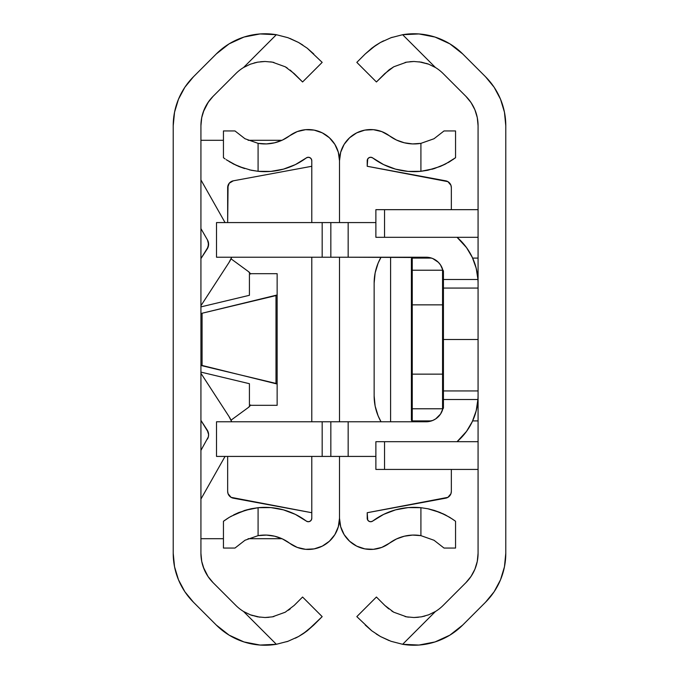 <?xml version="1.0" encoding="UTF-8"?>
<svg xmlns="http://www.w3.org/2000/svg" width="679" height="679" viewBox="0 0 679 679"><rect width="100%" height="100%" fill="white"/><g stroke="black" fill="none" stroke-linecap="round" stroke-linejoin="round"><path stroke-width="1.02" d="M208.029 576.513L203.284 567.092L201.688 561.219L200.925 553.283L201.688 561.219L203.284 567.092L207.723 576.064M209.361 100.619L210.906 98.693M210.507 99.168L206.772 104.456L203.776 110.592L201.688 117.781L203.284 111.916L208.385 101.96M174.571 112.052L173.663 117.781M178.696 98.693L177.304 102.266M213.104 96.325L235.868 73.561A41.224 41.224 0 0 1 243.549 67.518A41.224 41.224 0 0 0 235.868 73.561L213.104 96.325L207.935 102.622L204.09 109.811L201.722 117.611L200.925 125.717L201.688 117.781L200.925 125.717L200.925 553.283L200.925 125.717A41.572 41.572 0 0 1 213.104 96.325L212.196 97.258M303.173 633.711L313.766 625.036L322.177 616.625L302.579 597.028L294.168 605.439L302.579 597.028L322.177 616.625L307.239 630.791L298.531 636.537L288.006 641.282L276.353 644.295A68.944 68.944 0 0 1 216.27 625.036L193.507 602.273A69.283 69.283 0 0 1 173.213 553.283L173.213 125.717A69.283 69.283 0 0 1 193.507 76.727L216.27 53.964A68.944 68.944 0 0 1 276.353 34.705L287.972 37.701L298.497 42.446L307.214 48.192L313.766 53.964L307.239 48.209L298.531 42.463L289.891 38.414M212.12 581.657L213.104 582.675A41.572 41.572 0 0 1 200.925 553.283L201.722 561.389L204.09 569.189L207.935 576.378L213.104 582.675L235.868 605.439A41.224 41.224 0 0 0 243.549 611.482L250.339 614.818L259.853 617.194M272.542 616.821L273.909 616.54M285.256 612.203L272.423 616.846L265.056 617.517M254.056 62.969L257.57 62.162L250.313 64.199L243.549 67.518L276.353 34.705L260.023 33.95L243.982 37.056L229.112 43.855L216.27 53.964L193.507 76.727L184.883 87.226L178.484 99.202L174.545 112.205L173.213 125.717L173.213 553.283L174.545 566.795L178.484 579.798L184.883 591.774L193.507 602.273L216.27 625.036L229.112 635.145L243.982 641.944L260.023 645.05L276.353 644.295L243.549 611.482L250.313 614.801L257.57 616.838L265.005 617.517L272.364 616.855L285.231 612.22L294.168 605.439L285.231 612.22L272.364 616.855L265.005 617.517L257.57 616.838L250.313 614.801L243.549 611.482A41.224 41.224 0 0 1 235.868 605.439L213.104 582.675M287.989 641.29L298.522 636.537M235.868 605.439A41.224 41.224 0 0 0 243.549 611.482L276.353 644.295L288.006 641.282L298.531 636.537L303.038 633.796M286.691 641.731L287.871 641.332M307.239 48.209L322.177 62.375L302.579 81.972L290.23 70.098M273.951 62.46L272.364 62.145M250.313 64.199L243.549 67.518A41.224 41.224 0 0 0 235.868 73.561A41.224 41.224 0 0 1 243.549 67.518L250.339 64.182L257.621 62.154L265.099 61.483L272.423 62.154L285.265 66.797L294.168 73.561L302.579 81.972L322.177 62.375L307.214 48.192L298.497 42.446L302.758 45.018M298.497 42.446L287.972 37.701L276.353 34.705L288.006 37.718M264.963 61.483L260.592 61.721M272.296 62.129L270.471 61.848M287.268 68.01L285.231 66.78M288.448 610.209L290.256 608.885M265.158 617.517L269.096 617.313M250.39 614.834L252.605 615.607M298.514 636.546L295.416 638.167M307.222 630.799L303.836 633.261M298.531 636.537L307.239 630.791L313.757 625.045M276.353 34.705L243.549 67.518L250.339 64.182L257.621 62.154L265.099 61.483L272.423 62.154L285.265 66.797L294.168 73.561M277.142 405.321L249.422 405.321L249.422 383.703L200.925 372.109L249.422 383.703L249.422 405.321L277.142 405.321L277.142 384.017L277.142 405.321M200.925 365.166L277.142 384.017L277.142 273.679L249.422 273.679L249.422 295.297L200.925 306.891L249.422 295.297L249.422 273.679L277.142 273.679L277.142 384.017L275.997 383.431L275.997 295.569L202.07 313.248L202.07 365.752L275.997 383.431L275.997 295.569L277.142 294.983L202.07 313.248L202.07 365.752L200.925 365.166M200.925 313.834L202.07 313.248L200.925 313.834M277.142 310.897L277.142 273.679M200.925 499.082L225.055 456.424L200.925 499.082M228.942 416.405A30.317 30.317 0 0 1 231.717 421.778L228.942 416.405A30.317 30.317 0 0 0 228.942 416.405L200.925 373.28M208.215 432.2L200.925 420.377L207.214 430.053A8.657 8.657 0 0 1 207.443 439.101A8.657 8.657 0 0 0 207.214 430.053L208.606 434.543L208.343 436.903L200.925 450.398L208.343 436.903M231.717 257.222A30.317 30.317 0 0 1 228.942 262.595A30.317 30.317 0 0 0 228.95 262.586L231.717 257.222M225.055 222.576L200.925 179.918M200.925 228.602L207.443 239.899A8.657 8.657 0 0 1 207.214 248.947A8.657 8.657 0 0 0 207.443 239.899L208.343 242.097L208.215 246.8L200.925 258.623L207.214 248.947L208.606 244.457L207.443 239.899L200.925 228.602M200.925 305.72L228.942 262.595L200.925 305.72M200.925 140.298L223.442 140.298L200.925 140.298M248.09 140.298L281.946 140.298L248.09 140.298M210.906 580.307L209.361 578.389M200.925 538.702L223.442 538.702M248.09 538.702L281.946 538.702M178.271 579.263L178.653 580.197M176.913 575.631L177.211 576.496M227.66 491.367L227.66 456.424L227.66 491.367L228.068 493.718L231.081 497.342L311.788 512.721L233.321 498.182A6.926 6.926 0 0 1 227.66 491.367A6.926 6.926 0 0 0 233.321 498.182M311.271 520.08L311.788 518.264L311.788 456.424L311.788 518.264A3.463 3.463 0 0 1 306.246 521.039L295.357 514.385L283.423 509.853L270.853 507.595L258.088 507.697A68.944 68.944 0 0 1 306.246 521.039L308.02 521.71L309.87 521.362L311.271 520.08L309.87 521.362M311.788 421.778L311.788 257.222L311.788 421.778M311.788 222.576L311.788 160.736L311.788 222.576M266.406 143.914L258.088 143.354L266.406 143.914L274.664 142.794L282.523 140.035L289.67 135.749A31.183 31.183 0 0 1 339.5 160.736L339.5 222.576L339.5 160.736L338.312 152.223L334.857 144.364L329.374 137.744L322.296 132.863L314.156 130.113L305.575 129.681L297.198 131.607L289.67 135.749A41.224 41.224 0 0 1 258.088 143.354L244.983 138.737L234.976 130.945L245.017 138.762M339.5 257.222L339.5 421.778L339.5 257.222M339.5 456.424L339.5 518.264A31.183 31.183 0 0 1 289.67 543.251L297.198 547.393L305.575 549.319L314.156 548.887L322.296 546.137L329.374 541.256L334.857 534.636L338.312 526.777L339.5 518.264L339.5 456.424M223.442 521.294L224.155 520.759L223.442 521.294L223.442 548.055L223.442 521.294L229.417 517.254L238.779 512.535L251.179 508.749L258.088 507.697L258.088 535.646L245.017 540.238L234.976 548.055L223.442 548.055L234.976 548.055L245.017 540.238L258.088 535.646A41.224 41.224 0 0 1 289.67 543.251L282.523 538.965L274.664 536.206L266.406 535.086L258.088 535.646L266.406 535.086M225.386 519.876L224.146 520.768M238.762 512.543L233.635 514.903L247.207 509.691M244.983 540.263L258.088 535.646L258.088 507.697L244.644 510.43L230.775 516.447M311.271 158.92L309.87 157.638L308.02 157.29L306.246 157.961A68.944 68.944 0 0 1 258.088 171.303L270.853 171.405L283.423 169.147L295.357 164.615L306.246 157.961A3.463 3.463 0 0 1 311.788 160.736L311.271 158.92L311.788 160.736M224.155 158.241L223.442 157.706L223.442 130.945L234.976 130.945L223.442 130.945L223.442 157.706L225.131 158.945M236.555 165.498L226.2 159.684L233.644 164.097L244.644 168.57L233.635 164.097L226.2 159.684M244.644 168.57L238.77 166.457L251.179 170.251L258.088 171.303L249.38 169.852M228.068 185.282L227.66 222.576L227.66 187.633A6.926 6.926 0 0 1 233.321 180.818L229.264 183.203L227.66 187.633A6.926 6.926 0 0 1 233.321 180.818L311.788 166.279L233.321 180.818M258.088 143.354L258.088 171.303L258.088 143.354L244.983 138.737L234.976 130.945M229.417 517.254L226.2 519.316M251.179 508.749L244.644 510.43M251.188 170.251L258.088 171.303M229.409 161.746L238.762 166.457M248.48 271.6A6.926 6.926 0 0 1 250.356 273.679A6.926 6.926 0 0 0 248.48 271.6L231.03 258.826L248.48 271.6L250.559 274.053M250.559 404.947L248.48 407.4L231.03 420.174L248.48 407.4A6.926 6.926 0 0 0 250.356 405.321A6.926 6.926 0 0 1 248.48 407.4M449.736 495.797A6.926 6.926 0 0 0 451.34 491.367L451.34 469.435L451.34 491.367L450.932 493.718L447.919 497.342L367.212 512.721L367.729 520.08L369.13 521.362L370.98 521.71L372.754 521.039A68.944 68.944 0 0 1 420.912 507.697L427.812 508.749L420.912 507.697L420.912 535.646L434.017 540.263L444.024 548.055L455.558 548.055L444.024 548.055L433.983 540.238M451.34 187.633A6.926 6.926 0 0 0 445.679 180.818L367.212 166.279L367.212 160.736A3.463 3.463 0 0 1 372.754 157.961L370.98 157.29L369.13 157.638L367.729 158.92L367.212 166.279L447.919 181.658L450.932 185.282L451.34 187.633L451.34 209.667L451.34 187.633A6.926 6.926 0 0 0 449.736 183.203M339.5 160.736A31.183 31.183 0 0 1 389.33 135.749L396.477 140.035L404.336 142.794L412.594 143.914L420.912 143.354A41.224 41.224 0 0 1 389.33 135.749L381.802 131.607L373.425 129.681L364.844 130.113L356.704 132.863L349.626 137.744L344.143 144.364L340.688 152.223L339.5 160.736L340.688 152.223M340.688 526.777L344.143 534.636L349.626 541.256L356.704 546.137L364.844 548.887L373.425 549.319L381.802 547.393L389.33 543.251A41.224 41.224 0 0 1 420.912 535.646L412.594 535.086L404.336 536.206L396.477 538.965L389.33 543.251A31.183 31.183 0 0 1 339.5 518.264L340.688 526.777L339.5 518.264M455.558 521.294L455.558 548.055L455.558 521.294L454.845 520.759L455.558 521.294M442.445 513.502L445.356 514.903L434.356 510.43L427.821 508.749L440.238 512.543L449.591 517.254L454.845 520.759L449.591 517.254L440.238 512.543L427.812 508.749L420.912 507.697L420.912 535.646L434.017 540.263L444.024 548.055M420.912 507.697L408.147 507.595L395.577 509.853L383.643 514.385L372.754 521.039A3.463 3.463 0 0 1 367.212 518.264L367.212 512.721L445.679 498.182A6.926 6.926 0 0 0 451.34 491.367M427.821 170.251L420.912 171.303L420.912 143.354L433.983 138.762L444.024 130.945L433.983 138.762L420.912 143.354L420.912 171.303L434.356 168.57L420.912 171.303L427.812 170.251L440.221 166.465L449.583 161.746L455.558 157.706L455.558 130.945L444.024 130.945L455.558 130.945L455.558 157.706L445.356 164.097L434.356 168.57L445.365 164.097L440.23 166.457M372.754 157.961L383.643 164.615L395.577 169.147L408.147 171.405L420.912 171.303A68.944 68.944 0 0 1 372.754 157.961L370.98 157.29M452.8 519.316L445.356 514.903M453.869 520.055L454.845 520.759M434.356 510.43L440.23 512.543M427.829 508.749L429.62 509.148M420.912 143.354L434.017 138.737M434.356 168.57L431.793 169.309M449.583 161.746L448.225 162.553M453.614 159.124L452.8 159.684M455.558 157.706L454.845 158.241M477.278 561.389L478.075 553.283A41.572 41.572 0 0 1 465.896 582.675L471.065 576.378L474.91 569.189L477.278 561.389L478.075 553.283L478.075 125.717L477.278 117.611L474.91 109.811L471.065 102.622L465.896 96.325L443.132 73.561A41.224 41.224 0 0 0 435.451 67.518A41.224 41.224 0 0 1 443.132 73.561A41.224 41.224 0 0 0 435.451 67.518L428.661 64.182L419.138 61.806M375.827 45.289L365.234 53.964L371.761 48.209L380.469 42.463L390.994 37.718L402.647 34.705A68.944 68.944 0 0 1 462.73 53.964L485.493 76.727A69.283 69.283 0 0 1 505.787 125.717L505.787 553.283A69.283 69.283 0 0 1 485.493 602.273L462.73 625.036A68.944 68.944 0 0 1 402.647 644.295L391.028 641.299L380.503 636.554L371.786 630.808L356.823 616.625L376.421 597.028L384.832 605.439L376.421 597.028L356.823 616.625L371.761 630.791L380.503 636.554L391.028 641.299L402.647 644.295L435.451 611.482L428.661 614.818L421.379 616.846L413.901 617.517L406.577 616.846L393.735 612.203L384.832 605.439L388.77 608.902M375.962 45.204L380.461 42.471L390.994 37.718L402.647 34.705L435.451 67.518L428.687 64.199L421.43 62.162L413.995 61.483L406.636 62.145L393.769 66.78L388.77 70.098L376.421 81.972L384.832 73.561L393.769 66.78L406.636 62.145L413.995 61.483L421.43 62.162L428.687 64.199L435.451 67.518L402.647 34.705L418.977 33.95L435.018 37.056L449.888 43.855L462.73 53.964L485.493 76.727L494.117 87.226L500.516 99.202L504.455 112.205L505.787 125.717L505.787 553.283L504.455 566.795L500.516 579.798L494.117 591.774L485.493 602.273L462.73 625.036L449.888 635.145L435.018 641.944L418.977 645.05L402.647 644.295L435.451 611.482A41.224 41.224 0 0 0 443.132 605.439L465.896 582.675L443.132 605.439A41.224 41.224 0 0 1 435.451 611.482A41.224 41.224 0 0 0 443.132 605.439M424.944 616.031L421.43 616.838L428.687 614.801L435.451 611.482L428.661 614.818L421.379 616.846L413.901 617.517L406.577 616.846L393.735 612.203L384.832 605.439M405.049 616.54L406.636 616.855M371.761 630.791L365.234 625.036L371.761 630.791L380.469 636.537L389.109 640.586M391.002 37.71L380.478 42.463M392.309 37.269L391.129 37.668M356.823 62.375L365.234 53.964L356.823 62.375L376.421 81.972L356.823 62.375M406.458 62.179L405.091 62.451M393.744 66.797L406.577 62.154L413.944 61.483M443.132 73.561L465.896 96.325A41.572 41.572 0 0 1 478.075 125.717L477.278 117.611M494.117 87.226L500.516 99.202M478.075 553.283L478.075 125.717M477.091 209.667L478.075 209.582L477.091 209.667M380.469 42.463L371.761 48.209L365.234 53.964M380.486 636.546L376.242 633.982M402.647 644.295L390.994 641.282M428.687 614.801L435.451 611.482M414.037 617.517L418.408 617.279M406.704 616.871L408.52 617.152M391.732 610.998L393.769 612.22M390.552 68.791L388.744 70.115M413.851 61.483L409.904 61.687M428.61 64.165L426.404 63.402M380.486 42.454L383.584 40.833M371.778 48.201L375.164 45.739M478.075 237.302L384.535 237.302L384.535 209.667L478.075 209.667L375.877 209.667L375.877 237.302L478.075 237.302M384.535 441.698L375.877 441.698L375.877 469.435L478.075 469.435L384.535 469.435L384.535 441.698L478.075 441.698L375.877 441.698L375.877 469.435L384.535 469.435L384.535 441.698L478.075 441.698M375.877 237.302L375.877 209.667L384.535 209.667L384.535 237.302L375.877 237.302M378.101 263.18L375.139 272.933L378.101 263.18L381.029 257.222A51.969 51.969 0 0 0 378.093 263.197M375.139 406.059A51.969 51.969 0 0 0 375.147 406.084L378.101 415.82L375.139 406.067L374.146 395.933L374.146 283.067L375.139 272.933A51.969 51.969 0 0 0 375.139 272.941M378.093 415.811A51.969 51.969 0 0 0 381.029 421.778L378.101 415.82M374.146 283.067L374.146 395.933L374.146 283.067A51.969 51.969 0 0 0 374.146 283.067A51.969 51.969 0 0 1 381.029 257.222M381.029 421.778A51.969 51.969 0 0 1 374.146 395.933L374.146 395.933M505.779 225.046L505.787 221.804M478.075 288.066L443.429 288.066L478.075 288.066M443.429 339.5L478.075 339.5L443.429 339.5M443.429 390.934L478.075 390.934L443.429 390.934M442.895 270.276L440.51 264.92L438.354 262.298L432.735 258.538L429.484 257.553L348.157 257.222L348.157 222.576L375.877 222.576L216.516 222.576L322.177 222.576L322.177 257.222L426.106 257.222A17.323 17.323 0 0 1 442.895 270.276M478.075 283.202L477.965 279.493A60.626 60.626 0 0 0 457.052 237.302L466.532 247.614L472.338 257.46L476.191 268.213L477.965 279.493L443.429 279.493L477.965 279.493L478.075 283.202L477.991 280.087M476.862 271.15L475.639 266.202M473.645 260.456L471.549 255.847M468.51 250.509L465.641 246.418M461.601 241.656L458.104 238.227M477.498 274.834L478.075 274.834L477.498 274.834M478.075 258.088L472.626 258.088L478.075 258.088M472.626 420.912L478.075 420.912L472.626 420.912M478.075 404.166L477.498 404.166L478.075 404.166M477.991 398.913L476.191 410.787L472.338 421.54L466.532 431.386L457.052 441.698A60.626 60.626 0 0 0 477.965 399.507L443.429 399.507L477.965 399.507L478.075 395.798M458.104 440.773L461.601 437.344M465.641 432.582L468.51 428.491M471.549 423.153L473.645 418.544M475.639 412.798L476.862 407.85M432.735 420.462L426.106 421.778L432.735 420.462L435.731 418.858L440.51 414.08L442.895 408.724A17.323 17.323 0 0 1 426.106 421.778L348.157 421.778L426.106 421.778M216.516 456.424L375.877 456.424L348.157 456.424L348.157 421.778L216.516 421.778L216.516 456.424L216.516 421.778L322.177 421.778L322.177 456.424L216.516 456.424M216.516 257.222L322.177 257.222L216.516 257.222L216.516 222.576L216.516 257.222M330.843 222.576L330.843 257.222L348.157 257.222L348.157 222.576L330.843 222.576L330.843 257.222L322.177 257.222L322.177 222.576L330.843 222.576M330.843 421.778L330.843 456.424L348.157 456.424L348.157 421.778L330.843 421.778L330.843 456.424L322.177 456.424L322.177 421.778L330.843 421.778M477.838 401.153L478.075 396.46M478.075 282.54L477.838 277.847M443.429 271.082L443.429 407.918A0.866 0.866 0 0 1 442.564 408.783L442.564 374.146L412.255 374.146L412.255 304.854L442.564 304.854L442.564 270.217L412.255 270.217L412.255 304.854L442.564 304.854L442.564 374.146L412.255 374.146L412.255 408.783L442.564 408.783L442.564 409.87L442.564 408.783A0.866 0.866 0 0 0 443.429 407.918L443.429 374.146L442.564 374.146L442.564 408.783L412.255 408.783L412.255 420.912L431.521 420.912L412.255 420.912L412.255 408.783A0.866 0.866 0 0 1 411.389 407.918L411.389 420.046A0.866 0.866 -179.9 0 0 412.255 420.912A0.866 0.866 0 0 1 411.389 420.046L411.389 407.918A0.866 0.866 0 0 0 412.255 408.783L412.255 374.146L411.389 374.146L411.389 407.918L411.389 374.146L412.255 374.146L412.255 304.854L411.389 304.854L411.389 374.146L411.389 304.854L412.255 304.854L412.255 270.217A0.866 0.866 0 0 0 411.389 271.082L411.389 304.854L411.389 271.082A0.866 0.866 0 0 1 412.255 270.217L412.255 258.088L412.255 270.217L442.564 270.217L442.564 269.13L442.564 374.146L443.429 374.146L443.429 304.854L442.564 304.854L443.429 304.854L443.429 271.082A0.866 0.866 0 0 0 442.564 270.217A0.866 0.866 0 0 1 443.429 271.082M411.389 258.954L411.389 271.982L411.389 258.954A0.866 0.866 0 0 1 412.255 258.088A0.866 0.866 0 0 0 411.389 258.954M431.521 258.088L412.255 258.088L431.521 258.088M390.603 257.222L390.603 421.778L390.603 257.222M411.389 419.52L411.389 391.036M411.389 373.28L411.389 305.72M411.389 271.082L411.389 259.48"/></g></svg>
